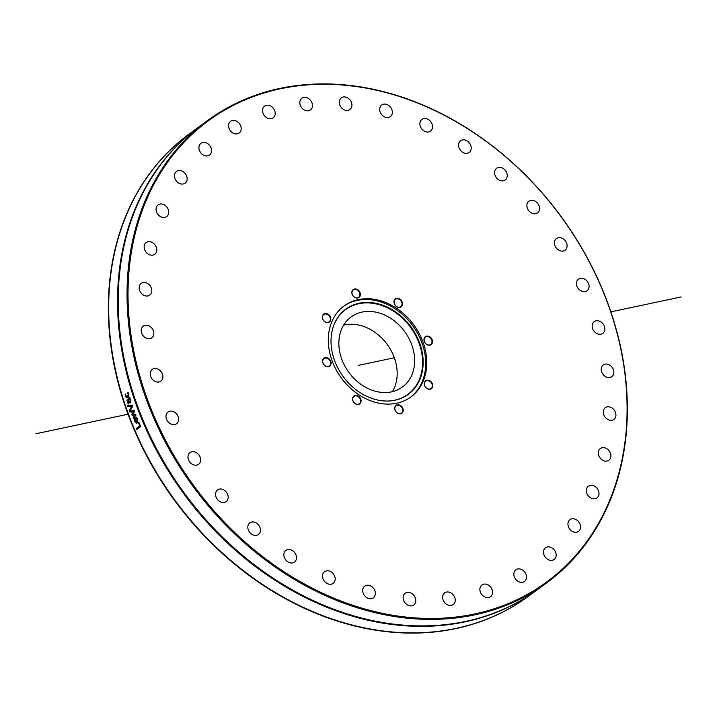 <?xml version="1.0" encoding="UTF-8"?>
<svg xmlns="http://www.w3.org/2000/svg" width="717" height="717" viewBox="0 0 717 717"><rect width="100%" height="100%" fill="white"/><g stroke="black" fill="none" stroke-linecap="round" stroke-linejoin="round"><path stroke-width="1.08" d="M358.159 396.573A4.544 3.621 -126.2 0 1 359.351 403.734A4.544 3.621 -126.2 0 1 355.175 403.572A4.544 3.621 -126.2 0 1 353.974 396.402A4.544 3.621 -126.2 0 1 358.159 396.573M355.229 403.716A4.885 3.89 53.8 0 0 361.054 400.301A4.885 3.89 53.8 0 0 354.216 395.829A4.885 3.89 53.8 0 0 355.229 403.716M607.451 302.655A286.002 227.63 -126.2 0 1 346.696 603.167A286.002 227.63 -126.2 0 1 178.47 148.392A286.002 227.63 -126.2 0 1 607.451 302.655M400.615 413.799A4.885 3.89 53.8 0 0 401.529 406.342A4.885 3.89 53.8 0 0 394.726 407.785A4.885 3.89 53.8 0 0 400.615 413.799M432.172 339.822A4.885 3.89 53.8 0 0 424.84 337.187A4.885 3.89 53.8 0 0 427.708 344.958A4.885 3.89 53.8 0 0 432.172 339.822M354.458 289.014A4.885 3.89 53.8 0 0 353.544 296.471A4.885 3.89 53.8 0 0 360.355 295.028A4.885 3.89 53.8 0 0 354.458 289.014M322.91 362.99A4.885 3.89 53.8 0 0 330.241 365.625A4.885 3.89 53.8 0 0 327.364 357.855A4.885 3.89 53.8 0 0 322.91 362.99M332.168 361.027A56.437 44.92 -126.2 0 1 344.178 305.89A56.437 44.92 -126.2 0 1 413.763 324.855A56.437 44.92 -126.2 0 1 410.904 396.922A56.437 44.92 -126.2 0 1 332.168 361.027M162.392 374.059A7.251 5.772 -126.2 0 1 160.85 381.139A7.251 5.772 -126.2 0 1 151.905 378.71A7.251 5.772 -126.2 0 1 152.282 369.443A7.251 5.772 -126.2 0 1 162.392 374.059M153.698 331.926A7.251 5.772 -126.2 0 1 151.816 337.832A7.251 5.772 -126.2 0 1 142.871 335.395A7.251 5.772 -126.2 0 1 143.239 326.136A7.251 5.772 -126.2 0 1 153.698 331.926M151.798 290.385A7.251 5.772 -126.2 0 1 149.763 295.117A7.251 5.772 -126.2 0 1 140.819 292.679A7.251 5.772 -126.2 0 1 141.195 283.421A7.251 5.772 -126.2 0 1 147.872 283.699A7.251 5.772 -126.2 0 1 151.798 290.385M156.763 250.699A7.251 5.772 -126.2 0 1 154.764 254.284A7.251 5.772 -126.2 0 1 145.829 251.846A7.251 5.772 -126.2 0 1 146.196 242.588A7.251 5.772 -126.2 0 1 153.375 243.224A7.251 5.772 -126.2 0 1 156.763 250.699M168.432 214.069A7.251 5.772 -126.2 0 1 166.667 216.579A7.251 5.772 -126.2 0 1 157.722 214.15A7.251 5.772 -126.2 0 1 158.099 204.883A7.251 5.772 -126.2 0 1 165.752 205.913A7.251 5.772 -126.2 0 1 168.432 214.069M186.456 181.607A7.251 5.772 -126.2 0 1 185.103 183.158A7.251 5.772 -126.2 0 1 176.167 180.72A7.251 5.772 -126.2 0 1 176.534 171.462A7.251 5.772 -126.2 0 1 184.645 172.922A7.251 5.772 -126.2 0 1 186.456 181.607M210.278 154.316A7.251 5.772 -126.2 0 1 209.525 155.015A7.251 5.772 -126.2 0 1 200.581 152.578A7.251 5.772 -126.2 0 1 200.948 143.319A7.251 5.772 -126.2 0 1 209.489 145.246A7.251 5.772 -126.2 0 1 210.278 154.316M239.191 133.004A7.251 5.772 -126.2 0 1 239.173 133.021A7.251 5.772 -126.2 0 1 230.229 130.584A7.251 5.772 -126.2 0 1 230.596 121.325A7.251 5.772 -126.2 0 1 239.532 123.754A7.251 5.772 -126.2 0 1 239.191 133.004M272.308 118.332A7.251 5.772 -126.2 0 1 263.874 114.899A7.251 5.772 -126.2 0 1 264.582 106.143A7.251 5.772 -126.2 0 1 273.527 108.581A7.251 5.772 -126.2 0 1 273.159 117.839A7.251 5.772 -126.2 0 1 272.308 118.332M308.624 110.75A7.251 5.772 -126.2 0 1 300.835 106.448A7.251 5.772 -126.2 0 1 301.875 98.238A7.251 5.772 -126.2 0 1 310.811 100.676A7.251 5.772 -126.2 0 1 310.443 109.934A7.251 5.772 -126.2 0 1 308.624 110.75M347.028 110.472A7.251 5.772 -126.2 0 1 340.019 105.498A7.251 5.772 -126.2 0 1 341.328 97.853A7.251 5.772 -126.2 0 1 350.272 100.281A7.251 5.772 -126.2 0 1 349.905 109.549A7.251 5.772 -126.2 0 1 347.028 110.472M386.364 117.507A7.251 5.772 -126.2 0 1 380.207 112.058A7.251 5.772 -126.2 0 1 381.758 104.987A7.251 5.772 -126.2 0 1 390.693 107.425A7.251 5.772 -126.2 0 1 390.326 116.683A7.251 5.772 -126.2 0 1 386.364 117.507M425.423 131.659A7.251 5.772 -126.2 0 1 420.18 125.914A7.251 5.772 -126.2 0 1 421.919 119.425A7.251 5.772 -126.2 0 1 430.863 121.863A7.251 5.772 -126.2 0 1 430.496 131.121A7.251 5.772 -126.2 0 1 425.423 131.659M463.039 152.488A7.251 5.772 -126.2 0 1 458.728 146.635A7.251 5.772 -126.2 0 1 460.61 140.747A7.251 5.772 -126.2 0 1 469.554 143.185A7.251 5.772 -126.2 0 1 469.187 152.443A7.251 5.772 -126.2 0 1 463.039 152.488M498.046 179.358A7.251 5.772 -126.2 0 1 496.648 168.28A7.251 5.772 -126.2 0 1 505.584 170.718A7.251 5.772 -126.2 0 1 505.216 179.976A7.251 5.772 -126.2 0 1 498.046 179.358M529.397 211.452A7.251 5.772 -126.2 0 1 528.931 201.208A7.251 5.772 -126.2 0 1 537.875 203.646A7.251 5.772 -126.2 0 1 537.508 212.904A7.251 5.772 -126.2 0 1 529.397 211.452M556.141 247.804A7.251 5.772 -126.2 0 1 556.491 238.519A7.251 5.772 -126.2 0 1 565.426 240.957A7.251 5.772 -126.2 0 1 565.059 250.215A7.251 5.772 -126.2 0 1 556.141 247.804M577.445 287.302A7.251 5.772 -126.2 0 1 578.476 279.083A7.251 5.772 -126.2 0 1 587.411 281.521A7.251 5.772 -126.2 0 1 587.044 290.779A7.251 5.772 -126.2 0 1 577.445 287.302M592.681 328.753A7.251 5.772 -126.2 0 1 594.223 321.664A7.251 5.772 -126.2 0 1 603.167 324.102A7.251 5.772 -126.2 0 1 602.8 333.36A7.251 5.772 -126.2 0 1 592.681 328.753M601.384 370.886A7.251 5.772 -126.2 0 1 603.266 364.971A7.251 5.772 -126.2 0 1 612.201 367.409A7.251 5.772 -126.2 0 1 611.834 376.667A7.251 5.772 -126.2 0 1 601.384 370.886M603.284 412.427A7.251 5.772 -126.2 0 1 605.309 407.695A7.251 5.772 -126.2 0 1 614.254 410.133A7.251 5.772 -126.2 0 1 613.886 419.391A7.251 5.772 -126.2 0 1 607.209 419.113A7.251 5.772 -126.2 0 1 603.284 412.427M598.319 452.113A7.251 5.772 -126.2 0 1 600.308 448.528A7.251 5.772 -126.2 0 1 609.253 450.957A7.251 5.772 -126.2 0 1 608.885 460.224A7.251 5.772 -126.2 0 1 601.697 459.588A7.251 5.772 -126.2 0 1 598.319 452.113M586.649 488.743A7.251 5.772 -126.2 0 1 588.406 486.225A7.251 5.772 -126.2 0 1 597.351 488.662A7.251 5.772 -126.2 0 1 596.983 497.921A7.251 5.772 -126.2 0 1 589.32 496.899A7.251 5.772 -126.2 0 1 586.649 488.743M568.626 521.196A7.251 5.772 -126.2 0 1 569.97 519.655A7.251 5.772 -126.2 0 1 578.915 522.093A7.251 5.772 -126.2 0 1 578.547 531.351A7.251 5.772 -126.2 0 1 570.427 529.89A7.251 5.772 -126.2 0 1 568.626 521.196M544.795 548.496A7.251 5.772 -126.2 0 1 545.556 547.797A7.251 5.772 -126.2 0 1 554.492 550.226A7.251 5.772 -126.2 0 1 554.124 559.493A7.251 5.772 -126.2 0 1 545.592 557.566A7.251 5.772 -126.2 0 1 544.795 548.496M515.881 569.8A7.251 5.772 -126.2 0 1 515.899 569.782A7.251 5.772 -126.2 0 1 524.844 572.22A7.251 5.772 -126.2 0 1 524.477 581.478A7.251 5.772 -126.2 0 1 515.541 579.058A7.251 5.772 -126.2 0 1 515.881 569.8M482.765 584.472A7.251 5.772 -126.2 0 1 491.208 587.913A7.251 5.772 -126.2 0 1 490.491 596.661A7.251 5.772 -126.2 0 1 481.546 594.223A7.251 5.772 -126.2 0 1 481.914 584.964A7.251 5.772 -126.2 0 1 482.765 584.472M446.458 592.063A7.251 5.772 -126.2 0 1 454.237 596.365A7.251 5.772 -126.2 0 1 453.207 604.565A7.251 5.772 -126.2 0 1 444.262 602.128A7.251 5.772 -126.2 0 1 444.63 592.869A7.251 5.772 -126.2 0 1 446.458 592.063M408.045 592.341A7.251 5.772 -126.2 0 1 415.062 597.315A7.251 5.772 -126.2 0 1 413.745 604.96A7.251 5.772 -126.2 0 1 404.809 602.522A7.251 5.772 -126.2 0 1 405.177 593.264A7.251 5.772 -126.2 0 1 408.045 592.341M368.717 585.296A7.251 5.772 -126.2 0 1 374.866 590.754A7.251 5.772 -126.2 0 1 373.324 597.826A7.251 5.772 -126.2 0 1 364.379 595.388A7.251 5.772 -126.2 0 1 364.747 586.13A7.251 5.772 -126.2 0 1 368.717 585.296M329.65 571.144A7.251 5.772 -126.2 0 1 334.893 576.898A7.251 5.772 -126.2 0 1 333.154 583.378A7.251 5.772 -126.2 0 1 324.209 580.94A7.251 5.772 -126.2 0 1 324.577 571.682A7.251 5.772 -126.2 0 1 329.65 571.144M292.043 550.324A7.251 5.772 -126.2 0 1 296.345 556.168A7.251 5.772 -126.2 0 1 294.463 562.065A7.251 5.772 -126.2 0 1 285.527 559.627A7.251 5.772 -126.2 0 1 285.895 550.369A7.251 5.772 -126.2 0 1 292.043 550.324M257.027 523.455A7.251 5.772 -126.2 0 1 258.434 534.524A7.251 5.772 -126.2 0 1 249.489 532.086A7.251 5.772 -126.2 0 1 249.857 522.827A7.251 5.772 -126.2 0 1 257.027 523.455M225.676 491.351A7.251 5.772 -126.2 0 1 226.142 501.604A7.251 5.772 -126.2 0 1 217.206 499.166A7.251 5.772 -126.2 0 1 217.574 489.908A7.251 5.772 -126.2 0 1 225.676 491.351M198.941 454.999A7.251 5.772 -126.2 0 1 198.591 464.293A7.251 5.772 -126.2 0 1 189.647 461.856A7.251 5.772 -126.2 0 1 190.014 452.597A7.251 5.772 -126.2 0 1 198.941 454.999M177.628 415.502A7.251 5.772 -126.2 0 1 176.606 423.729A7.251 5.772 -126.2 0 1 167.661 421.291A7.251 5.772 -126.2 0 1 168.029 412.033A7.251 5.772 -126.2 0 1 177.628 415.502M322.587 315.48A4.885 3.89 53.8 0 0 327.131 322.614A4.885 3.89 53.8 0 0 329.91 316.098A4.885 3.89 53.8 0 0 322.587 315.48M399.853 299.097A4.885 3.89 53.8 0 0 394.018 302.502A4.885 3.89 53.8 0 0 400.866 306.984A4.885 3.89 53.8 0 0 399.853 299.097M432.485 387.332A4.885 3.89 53.8 0 0 427.95 380.198A4.885 3.89 53.8 0 0 425.172 386.714A4.885 3.89 53.8 0 0 432.485 387.332M397.245 405.257A4.544 3.621 -126.2 0 1 402.129 407.946A4.544 3.621 -126.2 0 1 401.475 413.1A4.544 3.621 -126.2 0 1 400.337 413.601A4.544 3.621 -126.2 0 1 395.452 410.904A4.544 3.621 -126.2 0 1 396.098 405.759A4.544 3.621 -126.2 0 1 397.245 405.257M424.688 382.466A4.544 3.621 -126.2 0 1 425.683 381.202A4.544 3.621 -126.2 0 1 430.63 381.982A4.544 3.621 -126.2 0 1 432.046 387.27A4.544 3.621 -126.2 0 1 431.051 388.533A4.544 3.621 -126.2 0 1 426.104 387.754A4.544 3.621 -126.2 0 1 424.688 382.466M424.419 341.552A4.544 3.621 -126.2 0 1 425.387 337.107A4.544 3.621 -126.2 0 1 431.724 340.001A4.544 3.621 -126.2 0 1 430.765 344.447A4.544 3.621 -126.2 0 1 424.419 341.552M396.582 306.482A4.544 3.621 -126.2 0 1 395.39 299.312A4.544 3.621 -126.2 0 1 399.566 299.482A4.544 3.621 -126.2 0 1 400.767 306.652A4.544 3.621 -126.2 0 1 396.582 306.482M357.496 297.797A4.544 3.621 -126.2 0 1 352.621 295.108A4.544 3.621 -126.2 0 1 353.266 289.955A4.544 3.621 -126.2 0 1 354.413 289.453A4.544 3.621 -126.2 0 1 359.289 292.151A4.544 3.621 -126.2 0 1 358.643 297.295A4.544 3.621 -126.2 0 1 357.496 297.797M330.053 320.589A4.544 3.621 -126.2 0 1 329.067 321.852A4.544 3.621 -126.2 0 1 324.111 321.073A4.544 3.621 -126.2 0 1 322.695 315.785A4.544 3.621 -126.2 0 1 323.69 314.521A4.544 3.621 -126.2 0 1 328.637 315.292A4.544 3.621 -126.2 0 1 330.053 320.589M330.322 361.502A4.544 3.621 -126.2 0 1 329.354 365.948A4.544 3.621 -126.2 0 1 323.017 363.053A4.544 3.621 -126.2 0 1 323.985 358.608A4.544 3.621 -126.2 0 1 330.322 361.502M607.666 302.789A286.683 228.176 53.8 0 0 207.724 120.429A286.683 228.176 53.8 0 0 146.743 400.516A286.683 228.176 53.8 0 0 546.686 582.867A286.683 228.176 53.8 0 0 607.666 302.789M546.686 582.867L537.831 589.365A286.683 228.176 -126.2 0 1 137.879 407.005A286.683 228.176 -126.2 0 1 198.86 126.927L207.724 120.429M537.499 589.598A286.683 228.176 -126.2 0 1 537.176 589.84L528.321 596.338A286.683 228.176 -126.2 0 1 128.621 414.659L128.119 413.306A286.683 228.176 -126.2 0 1 189.351 133.891L198.206 127.402A286.683 228.176 -126.2 0 1 198.537 127.16M130.933 412.096A286.683 228.176 -126.2 0 1 130.628 411.253L134.222 410.474A286.683 228.176 53.8 0 0 134.554 411.37L132.726 414.498L135.621 414.157A286.683 228.176 53.8 0 0 135.961 415.044L133.479 418.755A286.683 228.176 -126.2 0 1 133.084 417.751L135.056 415L132.17 415.385A286.683 228.176 -126.2 0 1 131.865 414.578L133.712 411.45L130.987 412.23A286.683 228.176 -126.2 0 1 130.933 412.096M537.176 589.84A286.683 228.176 -126.2 0 1 137.234 407.489A286.683 228.176 -126.2 0 1 198.206 127.402M127.662 406.539A286.683 228.176 -126.2 0 1 127.303 405.499L132.295 405.168A286.683 228.176 53.8 0 0 132.69 406.261L129.571 411.899A286.683 228.176 -126.2 0 1 129.168 410.805L131.794 406.189L127.662 406.539L127.581 405.455M138.354 422.546L138.829 422.196A286.683 228.176 53.8 0 0 140.684 426.579L136.615 429.564A286.683 228.176 -126.2 0 1 136.185 428.56L139.779 425.925A286.683 228.176 -126.2 0 1 138.354 422.546L139.098 422.116M137.189 422.976L134.473 421.533L134.151 419.633L135.226 418.029A286.683 228.176 53.8 0 0 136.822 421.972L137.153 419.284L136.024 417.652A286.683 228.176 -126.2 0 1 135.997 417.599L136.562 417.186L137.592 418.943L137.189 422.976L136.642 423.245M130.404 402.909L129.15 402.515L128.056 400.104L127.626 400.911L128.639 403.546A286.683 228.176 53.8 0 0 128.666 403.608L128.137 403.994L127.052 400.418L129.741 397.657A286.683 228.176 53.8 0 0 130.064 398.634L130.924 401.887L130.055 403.071M128.262 393.033L128.863 396.169L127.904 397.801L126.479 397.917L125.439 396.268L125.143 394.386L125.726 393.965A286.683 228.176 53.8 0 0 125.735 394.018L125.896 395.963L127.581 396.788L128.191 394.278L127.303 392.871A286.683 228.176 -126.2 0 1 127.285 392.817L127.868 392.396L128.262 393.033M127.904 397.801L126.479 397.917L125.421 394.35L126.004 393.929M127.187 397.003L127.868 396.752L128.477 394.233L127.572 392.782L128.146 392.36M129.849 411.836L129.445 410.742L132.071 406.136L127.94 406.494M136.884 429.492L136.445 428.488L140.039 425.853L138.623 422.474M135.63 422.241L136.696 422.196A286.343 227.907 -126.2 0 1 135.477 419.185L134.724 420.028L134.921 421.282L136.427 422.268A286.683 228.176 -126.2 0 1 135.208 419.248M136.822 421.972L137.422 419.221L136.266 417.527L136.83 417.115M137.458 422.905L134.751 421.471L134.429 419.57L135.504 417.957M131.256 412.176L130.897 411.2L134.5 410.411M133.747 418.683L133.353 417.688L135.334 414.937L132.439 415.322L132.143 414.516L133.712 411.45M129.168 401.448L130.306 401.887L129.445 401.403L130.306 401.887L130.467 400.4L129.589 399.136L128.46 399.799L129.168 401.448L130.028 401.932L130.189 400.445L129.311 399.181M128.415 403.94L127.33 400.373L130.028 397.612M130.682 402.864L129.427 402.47L128.056 400.104M127.321 396.994L127.868 396.752M128.191 397.756L126.757 397.881M169.113 470.567A7.251 5.772 53.8 0 0 169.266 472.333M172.6 477.54A7.251 5.772 53.8 0 0 174.177 478.463M343.631 325.115A43.441 34.568 -126.2 0 1 387.162 344.348A43.441 34.568 -126.2 0 1 392.405 391.652M341.839 359.378A43.441 34.568 -126.2 0 1 351.079 316.941A43.441 34.568 -126.2 0 1 404.639 331.541A43.441 34.568 -126.2 0 1 402.434 387.01A43.441 34.568 -126.2 0 1 341.839 359.378M333.396 326.405A52.556 41.828 -126.2 0 1 410.491 327.248A52.556 41.828 -126.2 0 1 388.094 401.027M334.642 360.732A52.807 42.034 -126.2 0 1 333.459 326.217A52.807 42.034 -126.2 0 1 410.993 326.88A52.807 42.034 -126.2 0 1 388.291 401.018A52.807 42.034 -126.2 0 1 334.642 360.732M343.64 306.293A56.437 44.92 -126.2 0 1 412.678 325.643A56.437 44.92 -126.2 0 1 410.357 397.317M128.038 414.22A286.683 228.176 -126.2 0 1 189.18 134.016A286.683 228.176 -126.2 0 0 128.038 414.22A286.683 228.176 -126.2 0 0 528.151 596.454A286.683 228.176 -126.2 0 1 128.038 414.22L35.85 433.767M358.5 365.356L394.341 357.765M681.15 296.955L610.875 311.85"/></g></svg>
